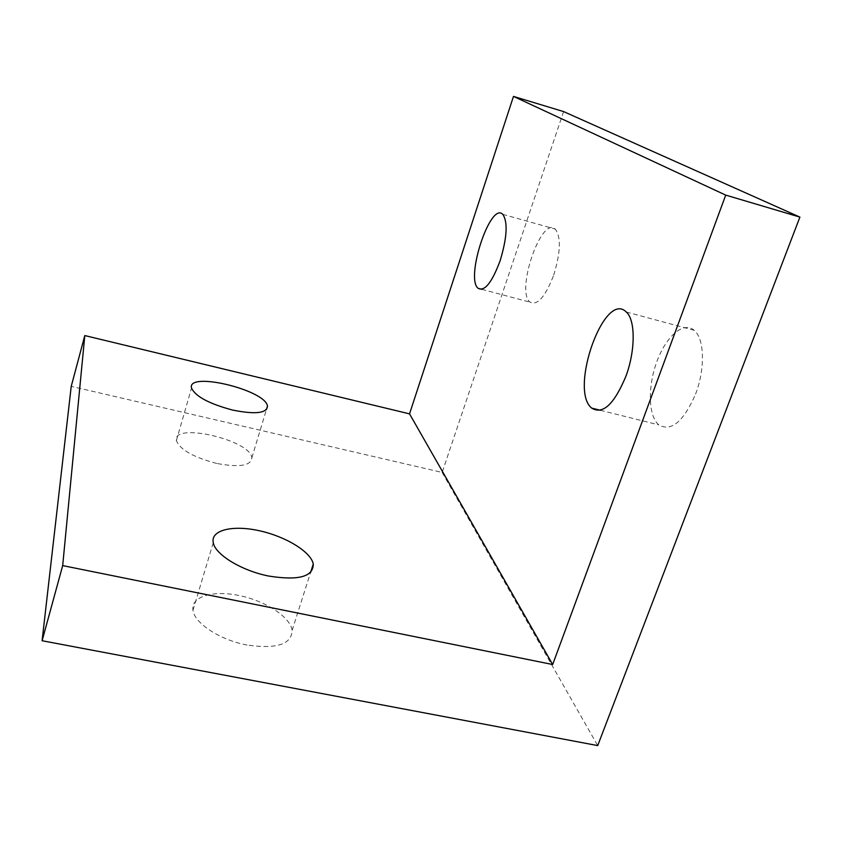 <?xml version="1.0" encoding="UTF-8"?>
<svg xmlns="http://www.w3.org/2000/svg" width="842" height="842" viewBox="0 0 842 842"><rect width="100%" height="100%" fill="white"/><g stroke="black" fill="none" stroke-linecap="round" stroke-linejoin="round"><path stroke-width="0.63" stroke-dasharray="4.21 3.16" d="M563.603 111.586L442.145 472.436L71.233 386.362M553.699 275.155C560.667 252.263 561.172 236.907 555.236 229.077C541.196 215.626 515.367 291.869 530.176 302.204C537.48 305.772 545.332 296.763 553.699 275.155M695.566 394.109C705.396 368.775 704.428 338.347 694.134 330.274C683.462 320.97 666.022 336.4 656.897 361.513C647.593 386.489 648.203 416.169 658.802 424.894C671.221 431.999 683.472 421.737 695.566 394.109M442.145 472.436L597.704 745.591M247.095 645.046C220.215 640.099 194.449 623.238 192.976 610.313C190.629 596.515 212.91 590 239.096 595.515C265.262 600.809 290.248 616.86 292.132 630.311C291.742 644.33 276.734 649.235 247.095 645.046M216.72 463.437C193.439 457.301 179.988 449.681 176.378 440.577C172.252 421.81 250.769 440.05 251.842 457.827C251.095 465.773 239.391 467.636 216.72 463.437M251.842 457.827L266.398 409.654M176.378 440.577L191.513 388.057M292.132 630.311L310.614 572.402M192.976 610.313L213.258 542.669M600.357 410.264L658.802 424.894M626.29 312.003L694.134 330.274M481.792 289.311L530.176 302.204M502.79 214.342L555.236 229.077"/><path stroke-width="1.26" d="M500.19 260.567C507.094 237.423 507.968 222.014 502.79 214.342C490.433 201.28 465.037 278.397 478.161 288.343C484.687 291.721 492.023 282.459 500.19 260.567M625.943 376.174C635.563 350.419 635.468 319.823 626.29 312.003C604.314 289.68 568.845 389.941 591.663 408.096C602.777 414.927 614.207 404.286 625.943 376.174M552.668 664.517L725.72 195.112L799.9 217.099L597.704 745.591L42.1 640.741L62.687 565.603L552.668 664.517L409.538 413.864L513.483 96.409L725.72 195.112M513.483 96.409L563.603 111.586L799.9 217.099M42.1 640.741L71.233 386.362L84.8 335.569L409.538 413.864M268.609 576.033C241.486 570.676 215.131 554.489 213.258 542.669C210.489 530.039 232.624 524.829 259.031 530.67C285.406 536.333 310.94 551.731 313.277 564.035C313.34 576.791 298.447 580.791 268.609 576.033M232.539 410.054C209.069 403.75 195.386 396.414 191.513 388.057C186.819 370.933 265.83 390.004 267.461 406.128C266.967 413.296 255.326 414.611 232.539 410.054M84.8 335.569L62.687 565.603M266.398 409.654L267.461 406.128M310.614 572.402L313.277 564.035M591.663 408.096L600.357 410.264M478.161 288.343L481.792 289.311"/></g></svg>
